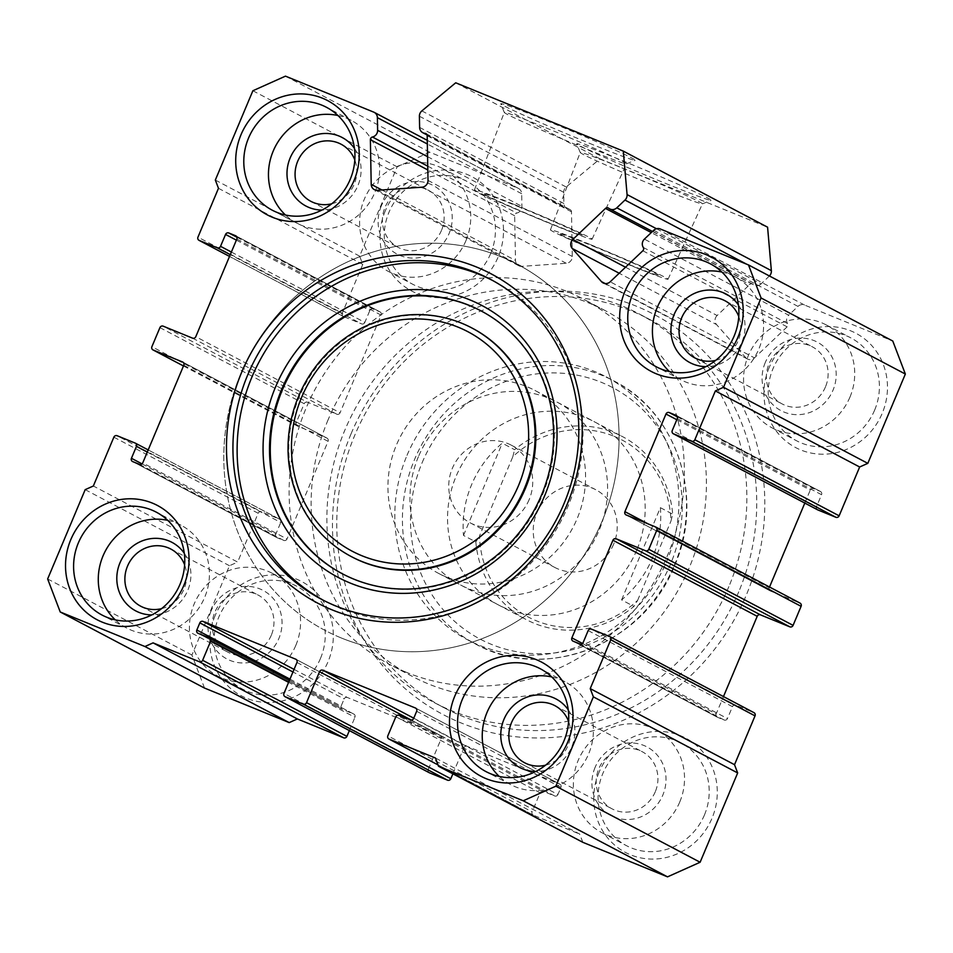 <?xml version="1.0" encoding="UTF-8"?>
<svg xmlns="http://www.w3.org/2000/svg" width="953" height="953" viewBox="0 0 953 953"><rect width="100%" height="100%" fill="white"/><g stroke="black" fill="none" stroke-linecap="round" stroke-linejoin="round"><path stroke-width="0.71" stroke-dasharray="4.76 3.57" d="M665.349 183.31A72.928 2.24 -157.2 0 0 711.105 200.321A72.928 2.24 -157.2 0 0 622.5 160.712A72.928 2.24 -157.2 0 0 576.696 143.82A72.928 2.24 -157.2 0 0 665.349 183.31M621.868 167.883A66.269 2.037 22.8 0 1 702.432 203.835A66.269 2.037 22.8 0 1 702.385 203.871A66.269 2.037 22.8 0 1 660.822 188.42A66.269 2.037 22.8 0 1 580.258 152.54A66.269 2.037 22.8 0 1 580.246 152.468A66.269 2.037 22.8 0 1 621.868 167.883M589.407 143.272A72.928 2.24 -157.2 0 0 635.163 160.283A72.928 2.24 -157.2 0 0 546.557 120.674A72.928 2.24 -157.2 0 0 500.754 103.782A72.928 2.24 -157.2 0 0 589.407 143.272M545.926 127.845A66.269 2.037 22.8 0 1 626.49 163.785A66.269 2.037 22.8 0 1 626.443 163.833A66.269 2.037 22.8 0 1 584.88 148.37A66.269 2.037 22.8 0 1 504.316 112.49A66.269 2.037 22.8 0 1 504.304 112.43A66.269 2.037 22.8 0 1 545.926 127.845M472.605 328.356A129.227 121.889 -62.2 0 0 299.397 396.615A129.227 121.889 -62.2 0 0 352.062 556.981M342.639 573.92A148.62 140.174 -62.2 0 0 343.02 574.123A148.62 140.174 -62.2 0 0 542.197 495.62A148.62 140.174 -62.2 0 0 481.646 311.202A148.62 140.174 -62.2 0 0 481.265 311M323.591 600.39A180.927 170.647 -62.2 0 0 325.664 601.51A180.927 170.647 -62.2 0 0 568.155 505.936A180.927 170.647 -62.2 0 0 494.428 281.421A180.927 170.647 -62.2 0 0 492.332 280.337M590.491 244.647A63.791 1.954 22.8 0 1 668.041 279.253A63.791 1.954 22.8 0 1 627.979 264.41A63.791 1.954 22.8 0 1 550.429 229.816A63.791 1.954 22.8 0 1 590.491 244.647M593.231 246.088A54.488 1.668 22.8 0 1 659.464 275.643A54.488 1.668 22.8 0 1 625.251 262.968A54.488 1.668 22.8 0 1 559.006 233.414A54.488 1.668 22.8 0 1 593.231 246.088M593.171 246.208A54.488 1.668 22.8 0 1 659.416 275.762A54.488 1.668 22.8 0 1 625.192 263.088A54.488 1.668 22.8 0 1 558.958 233.533A54.488 1.668 22.8 0 1 593.171 246.208M514.549 204.609A63.791 1.954 22.8 0 1 592.099 239.215A63.791 1.954 22.8 0 1 552.037 224.372A63.791 1.954 22.8 0 1 474.487 189.766A63.791 1.954 22.8 0 1 514.549 204.609M517.288 206.051A54.488 1.668 22.8 0 1 583.522 235.605A54.488 1.668 22.8 0 1 549.309 222.931A54.488 1.668 22.8 0 1 483.064 193.376A54.488 1.668 22.8 0 1 517.288 206.051M517.229 206.17A54.488 1.668 22.8 0 1 583.474 235.725A54.488 1.668 22.8 0 1 549.25 223.05A54.488 1.668 22.8 0 1 483.016 193.495A54.488 1.668 22.8 0 1 517.229 206.17M218.475 188.313L362.771 264.386L359.626 256.131L397.163 166.823L429.767 152.218L518.003 188.194A6.457 6.099 117.8 0 1 521.672 193.721L521.91 206.408A6.457 6.099 117.8 0 1 516.74 213.079A2.585 2.442 -62.2 0 0 514.668 215.747L515.49 260.431A6.457 6.099 -62.2 0 0 521.791 266.363L566.249 263.278A6.457 6.099 -62.2 0 0 572.3 256.476L571.478 211.804A2.585 2.442 -62.2 0 0 569.31 209.422A6.457 6.099 117.8 0 1 563.902 203.489L563.699 192.303A6.457 6.099 117.8 0 1 566.142 186.979L599.997 158.865L767.582 227.195M642.834 250.77L787.118 326.843A2.585 2.442 -62.2 0 0 787.571 323.52A6.457 6.099 117.8 0 1 788.703 315.193L644.407 239.12M351.014 433.949A226.159 213.317 -62.2 0 0 461.049 722.922A226.159 213.317 -62.2 0 0 746.27 595.125A226.159 213.317 -62.2 0 0 636.247 306.151A226.159 213.317 -62.2 0 0 351.014 433.949M738.73 591.825A219.69 207.218 117.8 0 1 444.277 707.876A219.69 207.218 117.8 0 1 354.766 435.259A219.69 207.218 117.8 0 1 649.207 319.207A219.69 207.218 117.8 0 1 738.73 591.825M240.752 373.79A206.765 195.031 -62.2 0 0 325.009 630.374A206.765 195.031 -62.2 0 0 602.129 521.148A206.765 195.031 -62.2 0 0 517.884 264.565A206.765 195.031 -62.2 0 0 240.752 373.79M328.082 419.844A206.765 195.031 -62.2 0 0 412.339 676.416A206.765 195.031 -62.2 0 0 689.46 567.19A206.765 195.031 -62.2 0 0 605.215 310.618A206.765 195.031 -62.2 0 0 328.082 419.844M636.711 550.179A103.389 97.516 117.8 0 1 498.145 604.786A103.389 97.516 117.8 0 1 456.022 476.5A103.389 97.516 117.8 0 1 594.589 421.881A103.389 97.516 117.8 0 1 636.711 550.179M418.427 456.678A103.389 97.516 -62.2 0 0 460.561 584.963A103.389 97.516 -62.2 0 0 599.115 530.356A103.389 97.516 -62.2 0 0 556.993 402.071A103.389 97.516 -62.2 0 0 418.427 456.678M407.002 455.379A148.62 140.174 117.8 0 1 606.191 376.876A148.62 140.174 117.8 0 1 666.743 561.293A148.62 140.174 117.8 0 1 467.566 639.797A148.62 140.174 117.8 0 1 407.002 455.379M728.854 586.619A219.69 207.218 117.8 0 1 434.413 702.671A219.69 207.218 117.8 0 1 344.891 430.053A219.69 207.218 117.8 0 1 639.332 314.002A219.69 207.218 117.8 0 1 728.854 586.619M215.104 615.662A64.613 60.944 -62.2 0 0 246.541 698.227A64.613 60.944 -62.2 0 0 328.035 661.716A64.613 60.944 -62.2 0 0 296.597 579.15A64.613 60.944 -62.2 0 0 215.104 615.662M320.494 658.404A58.157 54.857 117.8 0 1 242.55 689.126A58.157 54.857 117.8 0 1 218.856 616.96A58.157 54.857 117.8 0 1 296.788 586.25A58.157 54.857 117.8 0 1 320.494 658.404M769.25 367.37A64.613 60.944 -62.2 0 0 800.687 449.923A64.613 60.944 -62.2 0 0 882.18 413.411A64.613 60.944 -62.2 0 0 850.743 330.846A64.613 60.944 -62.2 0 0 769.25 367.37M874.64 410.112A58.157 54.857 117.8 0 1 796.696 440.834A58.157 54.857 117.8 0 1 773.002 368.668A58.157 54.857 117.8 0 1 850.946 337.946A58.157 54.857 117.8 0 1 874.64 410.112M738.42 304.96A38.763 36.571 117.8 0 1 741.887 342.139A38.763 36.571 117.8 0 1 705.911 366.631M715.691 360.353A32.307 30.472 -62.2 0 0 738.146 340.84A32.307 30.472 -62.2 0 0 738.778 316.575M184.274 553.252A38.763 36.571 117.8 0 1 187.741 590.443A38.763 36.571 117.8 0 1 151.753 614.923M161.545 608.657A32.307 30.472 -62.2 0 0 183.989 589.133A32.307 30.472 -62.2 0 0 184.632 564.867M211.113 610.861A38.763 36.571 -62.2 0 0 229.971 660.393A38.763 36.571 -62.2 0 0 278.872 638.486A38.763 36.571 -62.2 0 0 260.002 588.954A38.763 36.571 -62.2 0 0 211.113 610.861M271.319 635.186A32.307 30.472 117.8 0 1 228.029 652.245A32.307 30.472 117.8 0 1 214.854 612.16A32.307 30.472 117.8 0 1 258.156 595.089A32.307 30.472 117.8 0 1 271.319 635.186M765.259 362.557A38.763 36.571 -62.2 0 0 784.128 412.101A38.763 36.571 -62.2 0 0 833.017 390.194A38.763 36.571 -62.2 0 0 814.16 340.65A38.763 36.571 -62.2 0 0 765.259 362.557M825.477 386.882A32.307 30.472 117.8 0 1 782.175 403.953A32.307 30.472 117.8 0 1 769.011 363.867A32.307 30.472 117.8 0 1 812.313 346.797A32.307 30.472 117.8 0 1 825.477 386.882M385.298 210.804A64.613 60.944 -62.2 0 0 416.735 293.369A64.613 60.944 -62.2 0 0 498.216 256.845A64.613 60.944 -62.2 0 0 466.779 174.292A64.613 60.944 -62.2 0 0 385.298 210.804M490.676 253.546A58.157 54.857 117.8 0 1 412.732 284.268A58.157 54.857 117.8 0 1 389.038 212.102A58.157 54.857 117.8 0 1 466.982 181.38A58.157 54.857 117.8 0 1 490.676 253.546M381.295 206.003A38.763 36.571 -62.2 0 0 400.165 255.535A38.763 36.571 -62.2 0 0 449.054 233.628A38.763 36.571 -62.2 0 0 430.196 184.084A38.763 36.571 -62.2 0 0 381.295 206.003M441.513 230.328A32.307 30.472 117.8 0 1 398.211 247.387A32.307 30.472 117.8 0 1 385.048 207.301A32.307 30.472 117.8 0 1 428.35 190.231A32.307 30.472 117.8 0 1 441.513 230.328M595.077 767.427A38.763 36.571 -62.2 0 0 613.935 816.959A38.763 36.571 -62.2 0 0 662.835 795.052A38.763 36.571 -62.2 0 0 643.966 745.508A38.763 36.571 -62.2 0 0 595.077 767.427M655.283 791.752A32.307 30.472 117.8 0 1 611.981 808.811A32.307 30.472 117.8 0 1 598.818 768.726A32.307 30.472 117.8 0 1 642.119 751.655A32.307 30.472 117.8 0 1 655.283 791.752M568.238 709.818A38.763 36.571 117.8 0 1 571.705 746.997A38.763 36.571 117.8 0 1 535.717 771.489M545.509 765.211A32.307 30.472 -62.2 0 0 567.952 745.699A32.307 30.472 -62.2 0 0 568.596 721.433M354.456 148.394A38.763 36.571 117.8 0 1 357.923 185.573A38.763 36.571 117.8 0 1 321.947 210.065M331.727 203.787A32.307 30.472 -62.2 0 0 354.182 184.274A32.307 30.472 -62.2 0 0 354.814 160.009M599.068 772.228A64.613 60.944 -62.2 0 0 630.505 854.793A64.613 60.944 -62.2 0 0 711.998 818.27A64.613 60.944 -62.2 0 0 680.561 735.716A64.613 60.944 -62.2 0 0 599.068 772.228M704.446 814.97A58.157 54.857 117.8 0 1 626.514 845.692A58.157 54.857 117.8 0 1 602.82 773.526A58.157 54.857 117.8 0 1 680.752 742.804A58.157 54.857 117.8 0 1 704.446 814.97M551.716 676.928A58.157 54.857 117.8 0 1 564.95 681.752A58.157 54.857 117.8 0 1 588.644 753.906A58.157 54.857 117.8 0 1 510.701 784.629A58.157 54.857 117.8 0 1 499.253 776.433M337.934 115.504A58.157 54.857 117.8 0 1 351.169 120.328A58.157 54.857 117.8 0 1 374.863 192.482A58.157 54.857 117.8 0 1 296.931 223.205A58.157 54.857 117.8 0 1 285.471 215.009M167.752 520.362A58.157 54.857 117.8 0 1 180.987 525.186A58.157 54.857 117.8 0 1 204.681 597.34A58.157 54.857 117.8 0 1 126.737 628.063A58.157 54.857 117.8 0 1 115.289 619.867M721.897 272.07A58.157 54.857 117.8 0 1 735.132 276.882A58.157 54.857 117.8 0 1 758.826 349.048A58.157 54.857 117.8 0 1 680.883 379.77A58.157 54.857 117.8 0 1 669.435 371.575M679.775 801.961A58.157 54.857 117.8 0 1 601.831 832.672A58.157 54.857 117.8 0 1 578.137 760.518A58.157 54.857 117.8 0 1 656.069 729.795A58.157 54.857 117.8 0 1 679.775 801.961M465.993 240.537A58.157 54.857 117.8 0 1 388.05 271.248A58.157 54.857 117.8 0 1 364.356 199.094A58.157 54.857 117.8 0 1 442.299 168.371A58.157 54.857 117.8 0 1 465.993 240.537M295.811 645.395A58.157 54.857 117.8 0 1 217.868 676.118A58.157 54.857 117.8 0 1 194.174 603.952A58.157 54.857 117.8 0 1 272.117 573.229A58.157 54.857 117.8 0 1 295.811 645.395M849.957 397.103A58.157 54.857 117.8 0 1 772.013 427.814A58.157 54.857 117.8 0 1 748.319 355.66A58.157 54.857 117.8 0 1 826.263 324.937A58.157 54.857 117.8 0 1 849.957 397.103M429.767 152.218L285.471 76.145M769.416 275.977A6.457 6.099 117.8 0 1 769.262 276.132L746.497 264.124M656.474 228.732L761.09 283.899L769.262 276.132M761.09 283.899A6.457 6.099 117.8 0 1 753.001 284.328A2.585 2.442 -62.2 0 0 749.773 284.506L651.292 232.58M625.513 267.221L717.121 315.526L749.773 284.506M717.121 315.526A6.457 6.099 -62.2 0 0 716.525 324.556L619.188 273.237M605.107 283.529L745.758 357.697L716.525 324.556M745.758 357.697A6.457 6.099 -62.2 0 0 754.466 357.875L610.182 281.802M787.118 326.843L754.466 357.875M653.687 230.304L797.971 306.389L788.703 315.193M797.971 306.389A6.457 6.099 117.8 0 1 804.535 305.031L892.77 341.019M817.412 509.7A2.585 2.442 117.8 0 1 816.554 506.615L672.258 430.53M677.273 418.629L821.557 494.702L816.554 506.615M821.557 494.702A2.585 2.442 -62.2 0 0 820.295 491.403L676.404 415.532M677.38 416.854L813.528 488.639L820.295 491.403M813.528 488.639A2.585 2.442 -62.2 0 0 810.264 490.092L676.809 419.725M648.278 523.971L769.214 587.739L769.524 587.024M804.808 503.077L810.264 490.092M769.214 587.739A2.585 2.442 -62.2 0 0 770.477 591.039L626.192 514.965M655.545 526.938L799.841 603.011L770.477 591.039M582.462 643.466L716.156 713.964L723.47 696.572M716.156 713.964A2.585 2.442 -62.2 0 0 717.418 717.264L573.134 641.19M579.9 643.954L724.197 720.027L717.418 717.264M724.197 720.027A2.585 2.442 -62.2 0 0 727.449 718.562L583.165 642.489M588.168 630.588L732.464 706.661L727.449 718.562M732.464 706.661A2.585 2.442 117.8 0 1 735.716 705.196L591.432 629.123M609.503 636.485L753.787 712.57L735.716 705.196M582.831 842.321L579.686 834.066L435.402 757.992M533.382 815.184A2.585 2.442 117.8 0 1 533.18 815.089L438.035 764.925L533.382 815.184L579.686 834.066M533.18 815.089A2.585 2.442 117.8 0 1 532.131 811.885L387.835 735.811M395.852 716.751L540.137 792.836L532.131 811.885M540.137 792.836A2.585 2.442 117.8 0 1 543.401 791.371L399.104 715.298M410.398 719.896L554.694 795.981L543.401 791.371M554.694 795.981A2.585 2.442 -62.2 0 0 557.946 794.516L413.662 718.443M416.664 711.295L560.948 787.369L557.946 794.516M560.948 787.369A2.585 2.442 -62.2 0 0 559.697 784.069L415.806 708.198M413.769 718.193L467.089 746.306L559.697 784.069M467.089 746.306A2.585 2.442 -62.2 0 0 463.837 747.771L411.303 720.075M452.889 773.812L463.837 747.771M429.088 772.609A2.585 2.442 117.8 0 1 428.231 769.524L283.946 693.439M296.955 662.478L441.251 738.563L428.231 769.524M441.251 738.563A2.585 2.442 -62.2 0 0 439.988 735.263L296.097 659.393M294.06 669.387L347.38 697.501L439.988 735.263M347.38 697.501A2.585 2.442 -62.2 0 0 344.128 698.954L292.964 671.984M289.962 679.132L341.126 706.102L344.128 698.954M341.126 706.102A2.585 2.442 -62.2 0 0 342.377 709.401L198.093 633.328M209.386 637.938L353.67 714.011L342.377 709.401M353.67 714.011A2.585 2.442 117.8 0 1 354.933 717.311L288.604 682.348M349.358 730.582L354.933 717.311M204.514 688.066L191.934 655.033L229.482 565.725L237.631 562.079L93.346 486.006M113.86 437.177L258.156 513.262L237.631 562.079M258.156 513.262A2.585 2.442 117.8 0 1 261.408 511.797L117.124 435.724M135.195 443.085L279.479 519.159L261.408 511.797M279.479 519.159A2.585 2.442 117.8 0 1 280.742 522.47L147.274 452.103M142.033 463.885L275.727 534.371L280.742 522.47M275.727 534.371A2.585 2.442 -62.2 0 0 276.989 537.671L132.705 461.597M139.472 464.361L283.768 540.434L276.989 537.671M283.768 540.434A2.585 2.442 -62.2 0 0 287.02 538.981L142.736 462.908M183.786 365.261L328.07 441.334L287.02 538.981M328.07 441.334A2.585 2.442 -62.2 0 0 326.808 438.035L182.928 362.164M183.488 365.976L297.455 426.062L326.808 438.035M297.455 426.062A2.585 2.442 117.8 0 1 296.192 422.763L151.908 346.678M159.913 327.629L304.198 403.703L296.192 422.763M304.198 403.703A2.585 2.442 117.8 0 1 307.462 402.249L163.177 326.164M192.53 338.136L336.826 414.221L307.462 402.249M336.826 414.221A2.585 2.442 -62.2 0 0 340.078 412.756L195.794 336.683M236.844 239.036L381.129 315.109L340.078 412.756M381.129 315.109A2.585 2.442 -62.2 0 0 379.866 311.81L235.987 235.951M236.952 237.261L373.099 309.046L379.866 311.81M373.099 309.046A2.585 2.442 -62.2 0 0 369.835 310.511L236.38 240.144M231.376 252.045L364.832 322.412L369.835 310.511M364.832 322.412A2.585 2.442 117.8 0 1 361.568 323.877L230.281 254.654M343.497 316.515A2.585 2.442 117.8 0 1 343.294 316.42L229.53 256.428L343.497 316.515L361.568 323.877M343.294 316.42A2.585 2.442 117.8 0 1 342.246 313.203L197.962 237.13M362.771 264.386L342.246 313.203M455.713 82.792L599.997 158.865M215.33 180.057L359.626 256.131M252.879 90.749L397.163 166.823M85.186 489.651L229.482 565.725M191.934 655.033L47.65 578.959M613.625 544.211A43.933 41.444 117.8 0 1 554.729 567.416A43.933 41.444 117.8 0 1 536.825 512.893A43.933 41.444 117.8 0 1 595.72 489.687A43.933 41.444 117.8 0 1 613.625 544.211M529.129 499.67A43.933 41.444 117.8 0 1 470.246 522.875A43.933 41.444 117.8 0 1 452.341 468.352A43.933 41.444 117.8 0 1 511.237 445.146A43.933 41.444 117.8 0 1 529.129 499.67M341.353 637.998A206.765 195.031 117.8 0 1 325.009 630.374A206.765 195.031 117.8 0 1 244.647 365.059A206.765 195.031 117.8 0 1 501.528 256.953A206.765 195.031 117.8 0 1 517.884 264.565A206.765 195.031 117.8 0 1 598.234 529.88A206.765 195.031 117.8 0 1 341.353 637.998M406.669 672.425A206.765 195.031 117.8 0 1 390.313 664.813A206.765 195.031 117.8 0 1 309.963 399.498A206.765 195.031 117.8 0 1 566.844 291.38A206.765 195.031 117.8 0 1 583.188 299.004A206.765 195.031 117.8 0 1 663.538 564.307A206.765 195.031 117.8 0 1 406.669 672.425M614.018 436.271A100.148 94.466 117.8 0 1 670.924 521.184L672.711 514.167A103.389 97.516 -62.2 0 0 622.488 436.605A103.389 97.516 -62.2 0 0 614.316 432.793A103.389 97.516 -62.2 0 0 514.608 449.697L502.267 443.193A103.389 97.516 -62.2 0 0 463.492 535.431L475.833 541.935A103.389 97.516 -62.2 0 0 526.056 619.498A103.389 97.516 -62.2 0 0 534.228 623.31A103.389 97.516 -62.2 0 0 633.936 606.406L637.628 600.39A100.148 94.466 117.8 0 1 536.432 620.832A100.148 94.466 117.8 0 1 479.526 535.92L512.821 456.713A100.148 94.466 117.8 0 1 614.018 436.271M446.707 577.173A103.389 97.516 117.8 0 1 438.535 573.361A103.389 97.516 117.8 0 1 398.354 440.703A103.389 97.516 117.8 0 1 526.795 386.644A103.389 97.516 117.8 0 1 534.967 390.456A103.389 97.516 117.8 0 1 575.147 523.114A103.389 97.516 117.8 0 1 446.707 577.173M637.628 600.39L670.924 521.184M621.594 599.902L660.369 507.663A103.389 97.516 -62.2 0 1 621.594 599.902L633.936 606.406M660.369 507.663L672.711 514.167M475.833 541.935L479.526 535.92M512.821 456.713L514.608 449.697M463.492 535.431L502.267 443.193M427.754 166.167L516.74 213.079M787.571 323.52L643.287 247.446M572.3 256.476L428.016 180.403M674.343 565.296A148.62 140.174 -62.2 0 0 613.78 380.878A148.62 140.174 -62.2 0 0 414.603 459.382A148.62 140.174 -62.2 0 0 475.154 643.799A148.62 140.174 -62.2 0 0 674.343 565.296M422.143 462.681A142.152 134.087 117.8 0 1 601.426 382.356A142.152 134.087 117.8 0 1 670.59 563.985A142.152 134.087 117.8 0 1 491.307 644.323A142.152 134.087 117.8 0 1 422.143 462.681M373.719 112.12L518.003 188.194M566.142 186.979L421.857 110.905M804.535 305.031L660.25 228.958M427.575 156.673L521.91 206.408M521.672 193.721L427.337 143.986M514.668 215.747L427.826 169.968M381.891 189.981L515.49 260.431M521.791 266.363L377.495 190.29M421.953 187.193L566.249 263.278M427.182 135.719L571.478 211.804M563.902 203.489L419.618 127.416M419.403 116.23L563.699 192.303M569.31 209.422L426.646 134.206M608.717 208.254L753.001 284.328M702.385 203.871L711.105 200.321M626.443 163.833L635.163 160.283M343.02 574.123L342.258 573.73M325.664 601.51L321.495 599.306M668.041 279.253L702.432 203.835M592.099 239.215L626.49 163.785M606.191 376.876L613.78 380.878C676.916 412.304 704.91 497.597 674.653 565.498C644.157 644.121 544.806 683.301 475.154 643.799L467.566 639.797M412.339 676.416L390.313 664.813M460.561 584.963L498.145 604.786M434.413 702.671L444.277 707.876M510.701 784.629L486.018 771.62M296.931 223.205L272.248 210.196M126.737 628.063L102.054 615.054M680.883 379.77L656.212 366.75M694.844 357.911L782.175 403.953M140.687 606.203L228.029 652.245M310.881 201.345L398.211 247.387M524.65 762.769L611.981 808.811M601.831 832.672L626.514 845.692M388.05 271.248L412.732 284.268M217.868 676.118L242.55 689.126M772.013 427.814L796.696 440.834M826.263 324.937L850.946 337.946M272.117 573.229L296.788 586.25M442.299 168.371L466.982 181.38M656.069 729.795L680.752 742.804M554.789 705.613L642.119 751.655M341.019 144.189L428.35 190.231M170.825 549.047L258.156 595.089M724.971 300.755L812.313 346.797M735.132 276.882L710.45 263.874M180.987 525.186L156.304 512.166M351.169 120.328L326.486 107.308M564.95 681.752L540.268 668.732M639.332 314.002L649.207 319.207M556.993 402.071L594.589 421.881M605.215 310.618L583.188 299.004M289.521 680.18L353.873 714.107M342.175 709.306L197.89 633.233M440.191 735.359L295.906 659.273M559.899 784.164L415.615 708.091M717.216 717.168L572.92 641.095M770.274 590.943L625.978 514.87M820.497 491.498L676.213 415.425M380.08 311.905L235.784 235.832M183.476 365.976L297.253 425.967M327.022 438.13L182.726 362.057M276.787 537.575L132.503 461.502M148.191 449.923L279.682 519.254M427.278 140.329L518.515 188.432M518.658 265.708L374.362 189.635M427.051 134.957L567.059 208.778M747.402 358.983L603.106 282.91M652.46 231.46L754.014 285.007M425.92 133.611L570.216 209.684M608.312 207.98L752.596 284.054M474.487 189.766L504.304 112.43M550.429 229.816L580.246 152.468M494.428 281.421L490.259 279.217M481.646 311.202L480.884 310.809M504.316 112.49L500.754 103.782M580.258 152.54L576.696 143.82M470.246 522.875L554.729 567.416M438.535 573.361L526.056 619.498M534.967 390.456L622.488 436.605M511.237 445.146L595.72 489.687"/><path stroke-width="1.43" d="M566.975 504.768A186.097 175.531 117.8 0 1 332.275 609.932A186.097 175.531 117.8 0 1 241.74 372.146A186.097 175.531 117.8 0 1 476.44 266.995A186.097 175.531 117.8 0 1 566.975 504.768M247.768 374.791A180.927 170.647 -62.2 0 0 321.495 599.306A180.927 170.647 -62.2 0 0 563.973 503.732A180.927 170.647 -62.2 0 0 490.259 279.217A180.927 170.647 -62.2 0 0 247.768 374.791M544.437 496.263A153.778 145.059 117.8 0 1 350.49 583.165A153.778 145.059 117.8 0 1 275.667 386.668A153.778 145.059 117.8 0 1 469.615 299.766A153.778 145.059 117.8 0 1 544.437 496.263M281.695 389.312A148.62 140.174 -62.2 0 0 342.258 573.73A148.62 140.174 -62.2 0 0 541.435 495.226A148.62 140.174 -62.2 0 0 480.884 310.809A148.62 140.174 -62.2 0 0 281.695 389.312M518.468 485.673A124.057 117.016 -62.2 0 0 458.107 327.153A124.057 117.016 -62.2 0 0 301.636 397.258A124.057 117.016 -62.2 0 0 361.997 555.778A124.057 117.016 -62.2 0 0 518.468 485.673M298.634 396.222A129.227 121.889 117.8 0 1 471.842 327.951A129.227 121.889 117.8 0 1 524.495 488.317A129.227 121.889 117.8 0 1 351.3 556.576A129.227 121.889 117.8 0 1 298.634 396.222M351.3 556.576L352.062 556.981A129.227 121.889 -62.2 0 0 525.258 488.71A129.227 121.889 -62.2 0 0 472.605 328.356L471.842 327.951M481.265 311A148.62 140.174 -62.2 0 0 282.457 389.706A148.62 140.174 -62.2 0 0 342.639 573.92M492.332 280.337A180.927 170.647 -62.2 0 0 251.949 376.995A180.927 170.647 -62.2 0 0 323.591 600.39M427.826 169.968L370.372 139.674A2.585 2.442 117.8 0 1 372.444 137.006A6.457 6.099 -62.2 0 0 377.626 130.335L427.575 156.673M748.486 264.934L892.77 341.019L905.35 374.041L761.066 297.967L748.486 264.934L660.25 228.958A6.457 6.099 -62.2 0 0 653.687 230.304L644.407 239.12A6.457 6.099 -62.2 0 0 643.287 247.446A2.585 2.442 117.8 0 1 642.834 250.77L610.182 281.802A6.457 6.099 117.8 0 1 601.462 281.611L572.241 248.471A6.457 6.099 117.8 0 1 572.836 239.453L605.477 208.421A2.585 2.442 117.8 0 1 608.717 208.254A6.457 6.099 -62.2 0 0 616.805 207.825L624.977 200.059A6.457 6.099 -62.2 0 0 627.074 194.579L623.298 151.122L455.713 82.792L421.857 110.905A6.457 6.099 -62.2 0 0 419.403 116.23L419.618 127.416A6.457 6.099 -62.2 0 0 425.026 133.349A2.585 2.442 117.8 0 1 427.182 135.719L428.016 180.403A6.457 6.099 117.8 0 1 421.953 187.193L377.495 190.29A6.457 6.099 117.8 0 1 371.205 184.346L381.891 189.981M183.75 585.63A64.613 60.944 117.8 0 1 102.257 622.154A64.613 60.944 117.8 0 1 70.82 539.589A64.613 60.944 117.8 0 1 152.313 503.077A64.613 60.944 117.8 0 1 183.75 585.63M78.36 542.888A58.157 54.857 -62.2 0 0 102.054 615.054A58.157 54.857 -62.2 0 0 179.998 584.332A58.157 54.857 -62.2 0 0 156.304 512.166A58.157 54.857 -62.2 0 0 78.36 542.888M737.896 337.338A64.613 60.944 117.8 0 1 656.403 373.85A64.613 60.944 117.8 0 1 624.965 291.284A64.613 60.944 117.8 0 1 706.459 254.773A64.613 60.944 117.8 0 1 737.896 337.338M632.506 294.596A58.157 54.857 -62.2 0 0 656.212 366.75A58.157 54.857 -62.2 0 0 734.144 336.04A58.157 54.857 -62.2 0 0 710.45 263.874A58.157 54.857 -62.2 0 0 632.506 294.596M705.911 366.631A38.763 36.571 117.8 0 1 674.128 314.514A38.763 36.571 117.8 0 1 704.481 290.427A38.763 36.571 117.8 0 1 738.42 304.96M738.778 316.575A32.307 30.472 -62.2 0 0 724.971 300.755A32.307 30.472 -62.2 0 0 681.681 317.814A32.307 30.472 -62.2 0 0 694.844 357.911A32.307 30.472 -62.2 0 0 715.691 360.353M151.753 614.923A38.763 36.571 117.8 0 1 119.983 562.806A38.763 36.571 117.8 0 1 150.324 538.719A38.763 36.571 117.8 0 1 184.274 553.252M184.632 564.867A32.307 30.472 -62.2 0 0 170.825 549.047A32.307 30.472 -62.2 0 0 127.523 566.118A32.307 30.472 -62.2 0 0 140.687 606.203A32.307 30.472 -62.2 0 0 161.545 608.657M567.702 742.196A64.613 60.944 117.8 0 1 486.221 778.708A64.613 60.944 117.8 0 1 454.784 696.155A64.613 60.944 117.8 0 1 536.265 659.631A64.613 60.944 117.8 0 1 567.702 742.196M462.324 699.454A58.157 54.857 -62.2 0 0 486.018 771.62A58.157 54.857 -62.2 0 0 563.962 740.898A58.157 54.857 -62.2 0 0 540.268 668.732A58.157 54.857 -62.2 0 0 462.324 699.454M353.932 180.772A64.613 60.944 117.8 0 1 272.439 217.284A64.613 60.944 117.8 0 1 241.002 134.73A64.613 60.944 117.8 0 1 322.495 98.207A64.613 60.944 117.8 0 1 353.932 180.772M248.554 138.03A58.157 54.857 -62.2 0 0 272.248 210.196A58.157 54.857 -62.2 0 0 350.18 179.474A58.157 54.857 -62.2 0 0 326.486 107.308A58.157 54.857 -62.2 0 0 248.554 138.03M535.717 771.489A38.763 36.571 117.8 0 1 503.946 719.372A38.763 36.571 117.8 0 1 534.288 695.285A38.763 36.571 117.8 0 1 568.238 709.818M568.596 721.433A32.307 30.472 -62.2 0 0 554.789 705.613A32.307 30.472 -62.2 0 0 511.487 722.672A32.307 30.472 -62.2 0 0 524.65 762.769A32.307 30.472 -62.2 0 0 545.509 765.211M321.947 210.065A38.763 36.571 117.8 0 1 290.165 157.948A38.763 36.571 117.8 0 1 320.518 133.861A38.763 36.571 117.8 0 1 354.456 148.394M354.814 160.009A32.307 30.472 -62.2 0 0 341.019 144.189A32.307 30.472 -62.2 0 0 297.717 161.248A32.307 30.472 -62.2 0 0 310.881 201.345A32.307 30.472 -62.2 0 0 331.727 203.787M499.253 776.433A58.157 54.857 117.8 0 1 487.007 712.463A58.157 54.857 117.8 0 1 551.716 676.928M285.471 215.009A58.157 54.857 117.8 0 1 273.225 151.039A58.157 54.857 117.8 0 1 337.934 115.504M115.289 619.867A58.157 54.857 117.8 0 1 103.043 555.897A58.157 54.857 117.8 0 1 167.752 520.362M669.435 371.575A58.157 54.857 117.8 0 1 657.189 307.605A58.157 54.857 117.8 0 1 721.897 272.07M230.281 254.654L217.284 247.804L199.213 240.43A2.585 2.442 -62.2 0 1 197.962 237.13L218.475 188.313L215.33 180.057L252.879 90.749L285.471 76.145L373.719 112.12A6.457 6.099 -62.2 0 1 374.231 112.359L427.278 140.329M623.298 151.122L767.582 227.195L771.358 270.652A6.457 6.099 117.8 0 1 769.416 275.977M905.35 374.041L867.814 463.349L859.654 466.994L715.369 390.921L723.518 387.275L867.814 463.349M590.229 688.614L734.525 764.687L737.67 772.943L700.121 862.251L667.529 876.855L523.233 800.782L555.837 786.177L593.374 696.869L590.229 688.614L610.754 639.797A2.585 2.442 -62.2 0 0 609.503 636.485L591.432 629.123A2.585 2.442 -62.2 0 0 588.168 630.588L583.165 642.489A2.585 2.442 117.8 0 1 579.9 643.954L573.134 641.19A2.585 2.442 117.8 0 1 571.871 637.891L612.922 540.244A2.585 2.442 117.8 0 1 616.174 538.779L645.538 550.751A2.585 2.442 -62.2 0 0 648.802 549.297L656.808 530.237A2.585 2.442 -62.2 0 0 655.545 526.938L626.192 514.965A2.585 2.442 117.8 0 1 624.93 511.666L665.98 414.019A2.585 2.442 117.8 0 1 669.232 412.566L676.011 415.329A2.585 2.442 117.8 0 1 677.273 418.629L672.258 430.53A2.585 2.442 -62.2 0 0 673.521 433.841L691.592 441.203A2.585 2.442 -62.2 0 0 694.844 439.738L839.14 515.823L859.654 466.994M839.14 515.823A2.585 2.442 117.8 0 1 835.876 517.276L691.592 441.203M673.521 433.841L817.805 509.915L835.876 517.276M769.524 587.024L804.808 503.077M799.841 603.011A2.585 2.442 117.8 0 1 801.092 606.322L656.808 530.237M648.802 549.297L793.087 625.371L801.092 606.322M793.087 625.371A2.585 2.442 117.8 0 1 789.823 626.836L645.538 550.751M616.174 538.779L760.47 614.864L789.823 626.836M760.47 614.864A2.585 2.442 -62.2 0 0 757.206 616.317L612.922 540.244M723.47 696.572L757.206 616.317M753.787 712.57A2.585 2.442 117.8 0 1 755.038 715.87L610.754 639.797M734.525 764.687L755.038 715.87M667.529 876.855L582.831 842.321L438.535 766.248L435.402 757.992L389.098 739.111L438.035 764.914L388.895 739.016A2.585 2.442 -62.2 0 0 389.098 739.111M217.284 247.804A2.585 2.442 -62.2 0 0 220.536 246.339L225.551 234.438A2.585 2.442 117.8 0 1 228.803 232.973L235.582 235.736A2.585 2.442 117.8 0 1 236.844 239.036L195.794 336.683A2.585 2.442 117.8 0 1 192.53 338.136L163.177 326.164A2.585 2.442 -62.2 0 0 159.913 327.629L151.908 346.678A2.585 2.442 -62.2 0 0 153.159 349.989L182.523 361.961A2.585 2.442 117.8 0 1 183.786 365.261L142.736 462.908A2.585 2.442 117.8 0 1 139.472 464.361L132.705 461.597A2.585 2.442 117.8 0 1 131.443 458.298L136.446 446.385A2.585 2.442 -62.2 0 0 135.195 443.085L117.124 435.724A2.585 2.442 -62.2 0 0 113.86 437.177L93.346 486.006L85.186 489.651L47.65 578.959L60.23 611.981L144.927 646.527L153.076 642.87L199.368 661.751A2.585 2.442 -62.2 0 0 202.632 660.286L210.637 641.238A2.585 2.442 -62.2 0 0 209.386 637.938L198.093 633.328A2.585 2.442 117.8 0 1 196.83 630.028L199.832 622.881A2.585 2.442 117.8 0 1 203.096 621.427L295.704 659.178A2.585 2.442 117.8 0 1 296.955 662.478L283.946 693.439A2.585 2.442 -62.2 0 0 285.197 696.75L303.268 704.112A2.585 2.442 -62.2 0 0 306.532 702.659L450.817 778.732L452.889 773.812M450.817 778.732A2.585 2.442 117.8 0 1 447.553 780.185L303.268 704.112M285.197 696.75L429.493 772.823L447.553 780.185M202.632 660.286L346.916 736.371L349.358 730.582M346.916 736.371A2.585 2.442 117.8 0 1 343.664 737.825L199.368 661.751M153.076 642.87L297.36 718.943L343.664 737.825M297.36 718.943L289.212 722.6L204.514 688.066L60.23 611.981M370.372 139.674L371.205 184.346M427.337 143.986L377.388 117.648L377.626 130.335M377.388 117.648A6.457 6.099 -62.2 0 0 374.231 112.359M306.532 702.659L319.541 671.698A2.585 2.442 117.8 0 1 322.805 670.233L415.401 707.996A2.585 2.442 117.8 0 1 416.664 711.295L413.662 718.443A2.585 2.442 117.8 0 1 410.398 719.896L399.104 715.298A2.585 2.442 -62.2 0 0 395.852 716.751L387.835 735.811A2.585 2.442 -62.2 0 0 388.895 739.016M523.233 800.782L438.535 766.248M694.844 439.738L715.369 390.921M761.066 297.967L723.518 387.275M593.374 696.869L737.67 772.943M555.837 786.177L700.121 862.251M144.927 646.527L289.212 722.6M372.444 137.006L427.754 166.167M322.805 670.233L413.769 718.193M411.303 720.075L319.541 671.698M288.604 682.348L210.637 641.238M203.096 621.427L294.06 669.387M196.83 630.028L289.962 679.132M292.964 671.984L199.832 622.881M669.232 412.566L677.38 416.854M624.93 511.666L648.278 523.971M676.809 419.725L665.98 414.019M571.871 637.891L582.462 643.466M131.443 458.298L142.033 463.885M147.274 452.103L136.446 446.385M153.159 349.989L183.488 365.976M199.213 240.43L229.53 256.417L199.01 240.335M228.803 232.973L236.952 237.261M220.536 246.339L231.376 252.045M236.38 240.144L225.551 234.438M627.074 194.579L771.358 270.652M651.292 232.58L605.477 208.421M572.836 239.453L625.513 267.221M619.188 273.237L572.241 248.471M601.462 281.611L605.107 283.529M616.805 207.825L656.474 228.732M746.497 264.124L624.977 200.059M426.646 134.206L425.026 133.349M209.589 638.034L289.521 680.18M429.279 772.728L284.995 696.655M609.706 636.58L753.99 712.665M655.747 527.033L800.043 603.106M673.318 433.746L817.603 509.819M152.957 349.894L183.476 365.976M135.397 443.181L148.191 449.923M422.775 132.705L427.051 134.957M609.729 208.933L652.46 231.46"/></g></svg>
